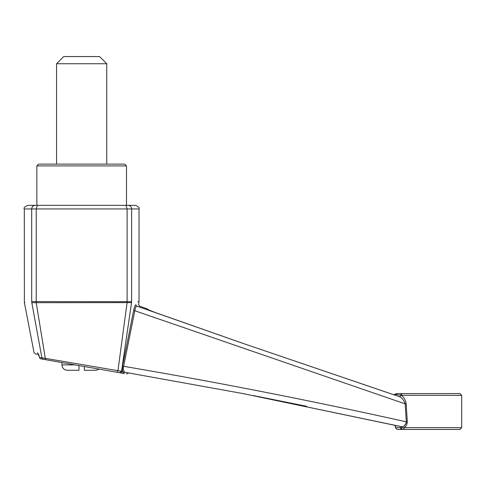 <?xml version="1.0" encoding="UTF-8"?>
<svg xmlns="http://www.w3.org/2000/svg" width="486" height="486" viewBox="0 0 486 486"><rect width="100%" height="100%" fill="white"/><g stroke="black" fill="none" stroke-linecap="round" stroke-linejoin="round"><path stroke-width="0.73" d="M126.481 165.914L124.689 164.122L38.643 164.122L36.851 165.914L126.481 165.914L126.481 205.353L125.971 205.353L135.442 205.353C138.747 206.872 139.938 208.069 139.026 208.937L139.026 301.782L137.805 301.77M106.762 63.739L99.587 56.564L63.739 56.564L56.564 63.739L106.762 63.739L106.762 164.122M78.975 365.575L78.975 370.277L67.323 370.277C64.055 369.955 62.263 368.163 61.947 364.901L75.13 364.901M84.351 370.016L84.351 366.523M84.351 370.277L96.003 370.277L99.29 369.16M406.326 422.942L404.382 425.712M253.413 395.586L255.727 396.035M256.784 396.242L306.563 406.266M401.479 427.765L401.436 427.759A1.434 1.166 101.9 0 0 400.567 426.459C392.178 424.709 392.178 424.709 400.567 426.459L243 393.581L124.92 372.282A1.258 1.191 -90 0 1 124.975 372.282L124.92 372.27A1.258 1.191 -90 0 0 124.039 372.689C130.005 373.09 130.005 373.09 124.039 372.689A1.792 1.725 100 0 1 122.472 373.248C127.946 374.208 127.946 374.208 122.472 373.248L116.998 372.282L117.916 370.842L127.107 302.602L131.548 302.602L121.53 371.298L122.399 371.444L122.557 366.031L133.644 310.481C134.415 306.903 135.193 304.977 135.983 304.716A1.258 1.233 -90 0 0 136.779 306.095L243 343.389L399.14 396.558L243 343.389L154.919 312.395L243 343.389L393.903 394.796M397.232 393.581L395.786 394.377L395.075 394.255L396.479 393.581L402.675 393.581A1.792 1.476 90 0 0 401.199 395.373C403.714 396.758 405.373 399.553 406.175 403.763L405.136 403.848L134.786 310.748L123.638 366.31C218.293 382.421 312.522 400.932 406.326 421.842L405.136 403.848C403.854 400.014 401.849 397.584 399.115 396.552L399.128 396.552A1.434 1.185 -71.8 0 0 400.762 395.27L395.786 394.377L394.17 394.942M136.779 306.095C140.345 306.089 140.345 306.089 136.779 306.095C136.001 306.247 135.339 307.802 134.786 310.748L133.644 310.481M394.541 425.201L395.683 426.611M148.26 309.807A3.584 3.584 180 0 0 147.41 309.369L154.925 312.401L148.273 309.831M400.567 426.459C403.574 427.127 405.494 425.59 406.326 421.842L407.298 421.757C407.074 424.934 405.859 426.896 403.647 427.637L400.446 427.637C393.709 426.179 393.709 426.179 400.446 427.637A1.792 1.519 90 0 0 401.965 429.436L397.165 429.436L395.373 427.637L395.373 426.544M122.557 366.031L123.638 366.31C123.134 369.974 123.632 371.972 125.139 372.3M135.983 304.716C139.531 304.734 139.531 304.734 135.983 304.716M131.554 302.602C141.432 302.499 141.432 302.499 131.554 302.602L131.633 301.709C141.481 301.812 141.481 301.812 131.633 301.709L127.107 301.703L127.101 302.602L36.231 302.699L36.219 301.606L127.107 301.703L127.107 208.937L125.971 205.353L27.884 205.353C24.586 206.872 23.389 208.069 24.3 208.937L31.693 208.937C31.9 206.763 33.03 205.572 35.095 205.353M117.618 372.391L45.702 359.707L45.301 358.346L121.53 371.298L119.592 372.738L120.443 372.89A1.792 1.677 -80 0 0 120.51 372.896M31.693 301.599L36.219 301.606L36.219 208.937L31.693 208.937L31.693 301.599C21.846 301.703 21.846 301.703 31.693 301.599L31.821 302.699C21.925 302.602 21.925 302.602 31.821 302.699M38.57 354.021A1.792 1.731 90 0 1 37.501 352.721C32.92 352.678 32.92 352.678 37.501 352.721L39.621 357.496L45.301 358.346L45.702 359.707L47.106 359.956M117.703 372.404L118.189 372.489M120.51 372.902L121.245 373.029M121.336 373.048L122.016 373.163M122.089 373.181L122.472 373.248M123.529 373.43L124.319 373.57M45.702 359.707L41.128 358.905M45.301 358.346L36.225 302.699L31.821 302.705L41.918 357.909L43.236 359.276L110.911 371.207M461.7 427.637L459.908 429.436L404.99 429.436A1.792 1.343 -90 0 1 403.647 427.637L461.7 427.637L461.7 395.373L400.762 395.27A1.792 1.488 -90 0 1 402.25 393.581L402.25 393.581M407.298 421.757L406.168 403.726M402.566 396.369L402.013 395.896M461.7 395.373L459.908 393.581L402.675 393.581A1.792 1.476 -90 0 0 401.867 393.873M404.99 429.436L401.965 429.436M38.497 354.142L35.824 354.142L38.497 354.142M124.039 372.689L122.399 371.444A1.792 1.677 100 0 1 120.443 372.89M40.982 358.875A1.792 1.701 -80 0 1 39.621 357.496L39.542 357.508A1.792 1.792 0 0 0 40.982 358.875M35.824 354.142L34.063 352.69L24.391 302.626L24.926 302.632M37.355 205.353L36.219 208.937L131.633 208.937L131.633 301.709M400.446 427.637L395.373 427.637M402.906 429.436A1.792 1.476 -90 0 1 401.436 427.759M128.237 205.353C130.297 205.572 131.433 206.763 131.633 208.937L139.026 208.937M61.947 362.574L61.947 364.901M242.818 393.545L400.3 426.459M139.026 301.782L138.644 304.728L139.458 306.095L147.428 308.993L149.014 310.141M125.005 372.288L243 393.581M393.514 394.729L395.075 394.255M36.851 205.353L36.851 165.914M56.564 164.122L56.564 63.739M38.534 353.99L39.542 357.508M128.559 372.914L126.597 373.971M24.3 208.937L24.391 302.626"/></g></svg>
